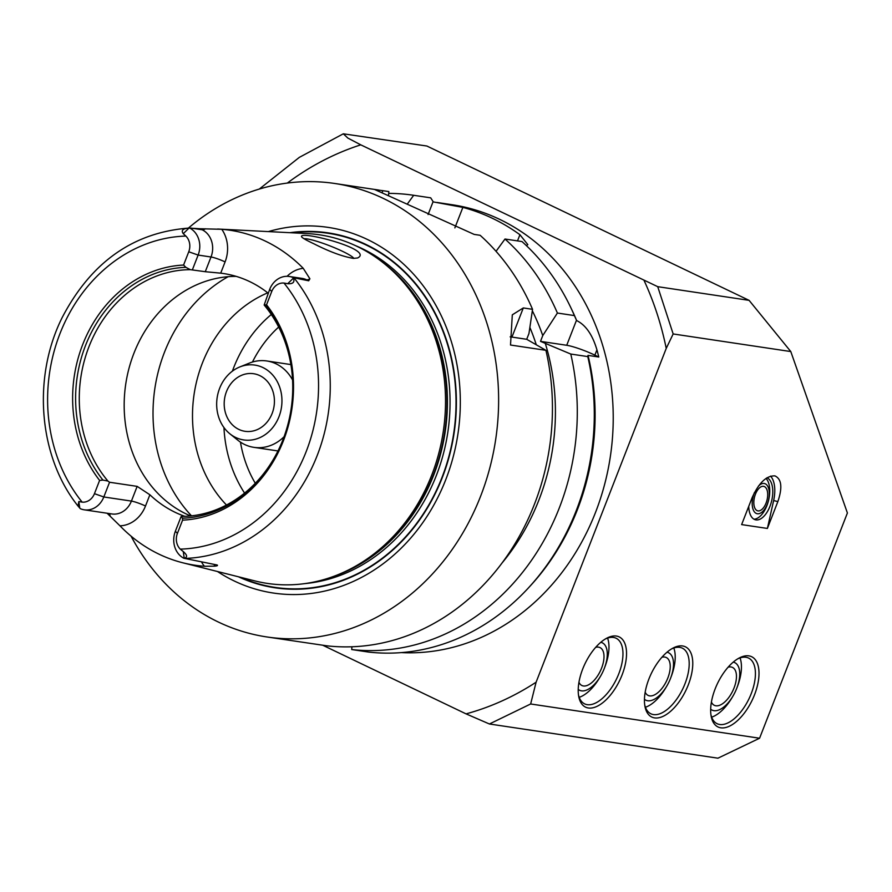 <?xml version="1.0" encoding="UTF-8"?>
<svg xmlns="http://www.w3.org/2000/svg" width="892" height="892" viewBox="0 0 892 892"><rect width="100%" height="100%" fill="white"/><g stroke="black" fill="none" stroke-linecap="round" stroke-linejoin="round"><path stroke-width="1.34" d="M710.935 714.693A36.394 17.985 115.6 0 0 717.112 723.702A36.394 17.985 115.6 0 0 749.057 698.648A36.394 17.985 115.6 0 0 748.555 658.062A36.394 17.985 115.6 0 0 737.651 658.898M711.66 717.157A36.394 17.985 115.6 0 0 732.087 697.555L732.99 696.039A26.303 13.001 115.6 0 0 736.948 687.765A26.303 13.001 115.6 0 0 733.224 662.132M736.948 687.765L737.572 686.115A36.394 17.985 115.6 0 0 740.037 657.917M754.521 694.79A38.936 19.245 -64.4 0 1 729.768 726.032A38.936 19.245 -64.4 0 1 711.125 716.008A38.936 19.245 -64.4 0 1 715.15 688.892A38.936 19.245 -64.4 0 1 738.81 658.218A38.936 19.245 -64.4 0 1 754.521 694.79M711.415 702.082A21.007 10.381 115.6 0 0 714.347 705.327A21.007 10.381 115.6 0 0 732.789 690.854A21.007 10.381 115.6 0 0 732.499 667.428A21.007 10.381 115.6 0 0 728.128 667.171M710.679 709.207A26.303 13.001 115.6 0 0 732.99 696.039M644.704 704.78A36.394 17.985 115.6 0 0 650.892 713.79A36.394 17.985 115.6 0 0 682.826 688.747A36.394 17.985 115.6 0 0 682.324 648.149A36.394 17.985 115.6 0 0 671.42 648.986M645.429 707.244A36.394 17.985 115.6 0 0 665.856 687.654L666.759 686.126A26.303 13.001 115.6 0 0 670.717 677.853A26.303 13.001 115.6 0 0 666.993 652.219M670.717 677.853L671.341 676.203A36.394 17.985 115.6 0 0 673.806 648.005M688.289 684.878A38.936 19.245 -64.4 0 1 663.537 716.12A38.936 19.245 -64.4 0 1 644.905 706.096A38.936 19.245 -64.4 0 1 648.919 678.979A38.936 19.245 -64.4 0 1 672.579 648.317A38.936 19.245 -64.4 0 1 688.289 684.878M645.184 692.17A21.007 10.381 115.6 0 0 648.116 695.414A21.007 10.381 115.6 0 0 666.558 680.953A21.007 10.381 115.6 0 0 666.268 657.516A21.007 10.381 115.6 0 0 661.897 657.259M644.448 699.295A26.303 13.001 115.6 0 0 666.759 686.126M578.473 694.868A36.394 17.985 115.6 0 0 584.661 703.877A36.394 17.985 115.6 0 0 616.595 678.834A36.394 17.985 115.6 0 0 616.093 638.237A36.394 17.985 115.6 0 0 605.189 639.073M579.198 697.332A36.394 17.985 115.6 0 0 599.625 677.742L600.528 676.214A26.303 13.001 115.6 0 0 604.486 667.941A26.303 13.001 115.6 0 0 600.773 642.307M604.486 667.941L605.111 666.291A36.394 17.985 115.6 0 0 607.575 638.092M622.058 674.965A38.936 19.245 -64.4 0 1 597.306 706.208A38.936 19.245 -64.4 0 1 578.674 696.184A38.936 19.245 -64.4 0 1 582.688 669.067A38.936 19.245 -64.4 0 1 606.348 638.404A38.936 19.245 -64.4 0 1 622.058 674.965M578.953 682.257A21.007 10.381 115.6 0 0 581.885 685.502A21.007 10.381 115.6 0 0 600.327 671.04A21.007 10.381 115.6 0 0 600.037 647.603A21.007 10.381 115.6 0 0 595.666 647.347M578.217 689.382A26.303 13.001 115.6 0 0 600.528 676.214M767.388 528.443L741.631 524.596L752.101 497.736C758.836 482.828 766.44 475.548 774.925 475.893C781.626 478.982 782.596 487.556 777.857 501.594L767.388 528.443L773.643 500.535L777.857 501.594M322.636 645.184L466.048 713.868L489.429 723.992L717.937 758.189L759.583 738.23L847.4 512.989L790.791 351.56L673.159 333.954L657.727 286.678L360.781 144.85L347.847 138.07L343.308 133.811L426.867 146.02L749.09 300.348L657.727 286.678M759.583 738.23L530.651 703.978L536.103 682.202L666.235 348.404L673.159 333.954M770.565 476.105A25.478 12.979 -75.9 0 1 773.643 500.535M767.008 477.755A21.832 11.128 -75.9 0 1 771.446 501.728A21.832 11.128 -75.9 0 1 755.992 519.891A21.832 11.128 -75.9 0 1 755.446 519.791A21.832 11.128 -75.9 0 1 748.745 506.333M765.994 478.424A21.832 11.128 -75.9 0 1 768.057 502.229A21.832 11.128 -75.9 0 1 753.985 519.2M758.39 486.173A15.532 7.916 -75.9 0 1 769.305 494.603A15.532 7.916 -75.9 0 1 757.375 513.747A15.532 7.916 -75.9 0 1 754.442 492.562M758.01 510.893A12.611 6.422 -75.9 0 1 757.698 510.837A12.611 6.422 -75.9 0 1 754.532 497.045A12.611 6.422 -75.9 0 1 763.831 486.385A12.611 6.422 -75.9 0 1 767.064 499.866A12.611 6.422 -75.9 0 1 758.01 510.893M790.791 351.56L749.09 300.348M489.429 723.992L530.651 703.978M188.424 228.062A229.266 197.054 98.5 0 1 334.756 183.484A229.266 197.054 98.5 0 1 495.696 439.388A229.266 197.054 98.5 0 1 266.886 636.955L326.851 645.819A229.266 197.054 98.5 0 0 545.926 350.322L510.514 345.026L512.309 314.82L523.303 307.941L532.546 309.323L528.956 333.53L526.704 339.295L545.926 350.322M351.704 649.543L368.719 652.085A229.266 197.054 98.5 0 0 528.22 588.14A229.266 197.054 98.5 0 0 587.783 356.588L570.78 354.046A229.266 197.054 98.5 0 1 351.704 649.543L351.939 646.767M382.144 192.527L382.858 190.676L374.952 189.65L474.165 234.406L480.141 235.298A229.266 197.054 98.5 0 1 532.546 309.323M382.858 190.676L388.834 191.568L388.544 195.17M388.276 191.49A229.266 197.054 98.5 0 1 388.555 191.535A229.266 197.054 98.5 0 1 388.834 191.568M266.886 636.955A229.266 197.054 98.5 0 1 131.035 536.114M570.78 354.046L540.507 341.368L542.749 335.593L557.4 313.036L574.403 315.59L576.645 320.562C585.754 325.045 592.511 334.823 596.938 349.865A225.631 193.921 98.5 0 1 598.788 357.012L588.018 355.395A225.631 193.921 98.5 0 1 530.071 586.133L528.22 588.14M588.018 355.395L587.783 356.588M529.893 327.487A200.154 172.022 98.5 0 1 536.148 344.379M545.402 343.71A210.322 180.775 98.5 0 1 501.962 563.097M532.334 310.773A210.322 180.775 98.5 0 1 542.749 335.593M526.704 339.295L511.941 337.087A58.225 7.604 21.3 0 0 510.146 336.853M598.788 357.012L594.875 355.139A21.832 2.854 21.3 0 0 566.721 345.282L540.507 341.368M576.645 320.562A225.631 193.921 98.5 0 0 571.527 309.123L570.345 306.658A229.266 197.054 98.5 0 0 521.998 241.565L504.995 239.023A229.266 197.054 98.5 0 1 557.4 313.036M504.995 239.023L496.041 251.321M570.345 306.658A229.266 197.054 98.5 0 1 574.403 315.59M407.399 203.934L413.687 195.292L430.691 197.834L433.289 201.904L462.87 207.39A225.631 193.921 98.5 0 1 519.924 234.719L527.819 244.631L526.38 245.623M436.946 202.451L451.954 204.703A225.631 193.921 98.5 0 1 611.577 447.171A225.631 193.921 98.5 0 1 401.333 652.598M430.134 197.756A229.266 197.054 98.5 0 1 430.412 197.79A229.266 197.054 98.5 0 1 430.691 197.834M388.689 193.386A229.266 197.054 98.5 0 1 413.409 195.248A229.266 197.054 98.5 0 1 413.687 195.292M353.355 258.379C342.584 256.539 329.505 251.722 314.129 243.906C306.625 240.394 302.5 238.075 301.741 236.971C296.668 229.567 375.421 249.448 357.569 257.978L353.355 258.379M353.856 258.412A27.295 3.568 21.3 0 0 330.598 246.147A27.295 3.568 21.3 0 0 304.049 238.766M226.49 505.017A125.549 107.91 98.5 0 1 202.384 363.077A125.549 107.91 98.5 0 1 267.734 292.832M181.121 516.524L182.481 518.185L182.581 520.148L177.408 533.416A13.681 11.763 -81.5 0 0 180.273 549.126L183.261 551.568C187.331 555.114 187.655 557.31 184.22 558.158L183.841 558.258A20.962 18.018 98.5 0 1 175.378 531.231L181.121 516.524M183.841 558.258L216.689 564.904C218.183 565.461 217.492 565.874 214.615 566.152A10.916 5.397 115.6 0 0 214.113 564.391M190.587 515.944A123.732 106.349 98.5 0 1 133.911 353.299A123.732 106.349 98.5 0 1 236.213 276.386M107.899 481.044L109.56 482.249L103.818 496.967A20.962 18.018 98.5 0 1 84.283 509.823A20.962 18.018 98.5 0 1 80.269 508.652L78.039 506.076L78.831 501.56L82.153 502.129A13.681 11.763 -81.5 0 0 94.441 493.677L99.614 480.409L102.937 480.086L107.899 481.044A123.732 106.349 98.5 0 1 89.01 346.575A123.732 106.349 98.5 0 1 190.308 269.663L185.882 267.344L183.574 265.058L188.747 251.778A13.681 11.763 -81.5 0 0 185.882 236.079L183.273 233.682C180.942 230.404 182.849 228.53 188.981 228.096L199.998 228.742L202.127 229.757A20.962 18.018 98.5 0 1 208.828 235.544A20.962 18.018 98.5 0 1 211.014 256.996L205.272 271.703L190.308 269.663M205.272 271.703L220.703 273.164L225.085 261.913A31.878 27.396 -81.5 0 0 221.774 229.289L199.998 228.742M268.191 293.189A123.732 106.349 -81.5 0 0 223.468 273.532A123.732 106.349 -81.5 0 0 220.703 273.164M264.155 305.031L269.696 289.342A20.962 18.018 98.5 0 1 289.231 276.475A20.962 18.018 98.5 0 1 293.245 277.646L293.412 278.114C294.906 282.207 293.011 284.069 287.703 283.701L284.002 283.065A13.681 11.763 -81.5 0 0 271.714 291.517L266.541 304.796L264.155 305.031A123.732 106.349 98.5 0 1 292.498 378.687M283.634 437.939A123.732 106.349 98.5 0 1 181.734 516.412M201.48 561.86A31.878 27.396 -81.5 0 0 204.413 566.264A168.967 145.218 98.5 0 1 182.882 562.807A168.967 145.218 98.5 0 1 119.974 525.823A31.878 27.396 -81.5 0 0 145.496 506.02L149.878 494.77A123.732 106.349 -81.5 0 0 184.878 516.345M149.878 494.77L137.156 486.374L131.414 501.092A20.962 18.018 98.5 0 1 114.633 514.115A20.962 18.018 98.5 0 1 111.879 513.948L84.283 509.823M109.56 482.249L137.156 486.374M265.426 305.443A125.828 108.155 98.5 0 1 292.487 378.431A125.828 108.155 98.5 0 1 283.545 438.173A125.828 108.155 98.5 0 1 182.481 518.185M266.541 304.796A128.013 110.028 98.5 0 1 283.444 440.67A128.013 110.028 98.5 0 1 182.581 520.148M188.747 251.778L198.135 255.067A20.962 18.018 98.5 0 0 189.673 228.04L189.985 228.017A165.745 142.452 98.5 0 0 189.74 228.017M295.352 278.103L306.558 279.776L308.688 280.79L293.245 277.646M204.413 566.264L214.615 566.152M217.414 565.127L216.689 564.904M107.096 513.235L119.974 525.823M217.659 229.021L306.859 233.548A176.248 151.473 98.5 0 1 384.24 263.608A176.248 151.473 98.5 0 1 443.268 431.538A176.248 151.473 98.5 0 1 337.667 574.827A176.248 151.473 98.5 0 1 254.878 580.915L182.882 562.807M221.774 229.289A167.506 143.969 98.5 0 1 303.235 268.314A31.878 27.396 -81.5 0 0 287.079 276.308M308.688 280.79L309.903 278.795L303.235 268.314M99.614 480.409A128.013 110.028 98.5 0 1 82.711 344.524A128.013 110.028 98.5 0 1 183.574 265.058M102.937 480.086A125.828 108.155 98.5 0 1 85.52 345.516A125.828 108.155 98.5 0 1 185.882 267.344M225.085 261.913A10.916 1.427 -158.7 0 0 211.014 256.996L198.135 255.067L192.393 269.774M289.922 232.689A179.437 154.216 98.5 0 1 454.084 433.155A179.437 154.216 98.5 0 1 238.432 576.778M268.336 231.597A184.867 158.887 98.5 0 1 457.964 433.735A184.867 158.887 98.5 0 1 217.458 571.504M226.479 391.577A29.113 25.021 98.5 0 1 253.618 373.715A29.113 25.021 98.5 0 1 274.056 406.217A29.113 25.021 98.5 0 1 244.999 431.304A29.113 25.021 98.5 0 1 226.479 391.577M219.644 388.299A37.832 32.513 98.5 0 1 239.859 366.924A37.832 32.513 98.5 0 1 281.471 407.321A37.832 32.513 98.5 0 1 229.857 433.78A37.832 32.513 98.5 0 1 219.644 388.299M239.859 366.924L249.437 363.089A43.675 37.531 98.5 0 1 266.808 360.97A43.675 37.531 98.5 0 1 292.565 379.959M284.069 436.734A43.675 37.531 98.5 0 1 253.885 447.349A43.675 37.531 98.5 0 1 237.896 440.247L229.857 433.78M536.103 682.202A294.773 253.35 98.5 0 1 466.048 713.868M644.102 280.545A294.773 253.35 98.5 0 1 666.235 348.404M511.941 337.087L523.303 307.941M566.721 345.282L576.5 320.217M594.875 355.139L596.938 349.865M428.082 214.537L433.111 201.625M454.864 227.895L462.87 207.39M517.516 240.896L519.924 234.719M287.324 183.061A294.773 253.35 98.5 0 1 360.781 144.85M191.512 515.844A145.563 125.114 98.5 0 1 164.485 352.228A145.563 125.114 98.5 0 1 228.174 276.687M177.408 533.416L175.378 531.231M183.261 551.568L184.22 558.158M78.831 501.56L79.789 508.139M94.441 493.677L103.818 496.967L131.414 501.092A10.916 1.427 -158.7 0 1 145.496 506.02M82.153 502.129A157.014 134.948 98.5 0 1 59.965 333.641A157.014 134.948 98.5 0 1 185.882 236.079M287.703 283.701L293.412 278.114M271.714 291.517L269.696 289.342M289.231 276.475L302.109 278.404A20.962 18.018 98.5 0 1 306.558 279.776A10.916 5.397 115.6 0 0 309.903 278.795M293.97 277.825A165.745 142.452 98.5 0 1 317.217 455.466A165.745 142.452 98.5 0 1 184.566 558.437M284.002 283.065A157.014 134.948 98.5 0 1 306.19 451.564A157.014 134.948 98.5 0 1 180.273 549.126M109.147 513.536A10.916 5.397 -64.4 0 1 110.184 516.134M183.273 233.682L188.981 228.096M190.921 228.084L202.127 229.757A10.916 5.397 -64.4 0 0 205.472 228.776M292.074 232.801A179.047 153.881 98.5 0 1 453.749 433.099A179.047 153.881 98.5 0 1 240.517 577.302M252.447 362.029A114.633 98.521 98.5 0 1 278.672 327.052M255.302 483.263A114.633 98.521 98.5 0 1 240.461 442.131M232.377 371.15A125.549 107.91 98.5 0 1 233.659 367.749A125.549 107.91 98.5 0 1 271.302 314.508M244.575 493.098A125.549 107.91 98.5 0 1 223.948 427.536M384.24 263.608L386.18 265.18A174.832 150.257 98.5 0 1 444.74 431.761A174.832 150.257 98.5 0 1 339.986 573.902L337.667 574.827M379.936 260.263A174.676 150.135 98.5 0 1 445.186 431.828A174.676 150.135 98.5 0 1 332.571 576.767M355.395 245.59A174.676 150.135 98.5 0 1 447.829 432.219A174.676 150.135 98.5 0 1 304.808 583.613M334.756 183.484L378.832 190.074M381.932 190.542L388.555 191.535M413.409 195.248L430.412 197.79M343.308 133.811L299.311 157.382L259.316 189.048M78.039 506.076C38.59 456.726 32.101 377.561 62.239 317.429C91.341 261.791 133.889 231.987 189.873 228.006M253.885 447.349L277.958 450.951M266.808 360.97L290.892 364.583"/></g></svg>
